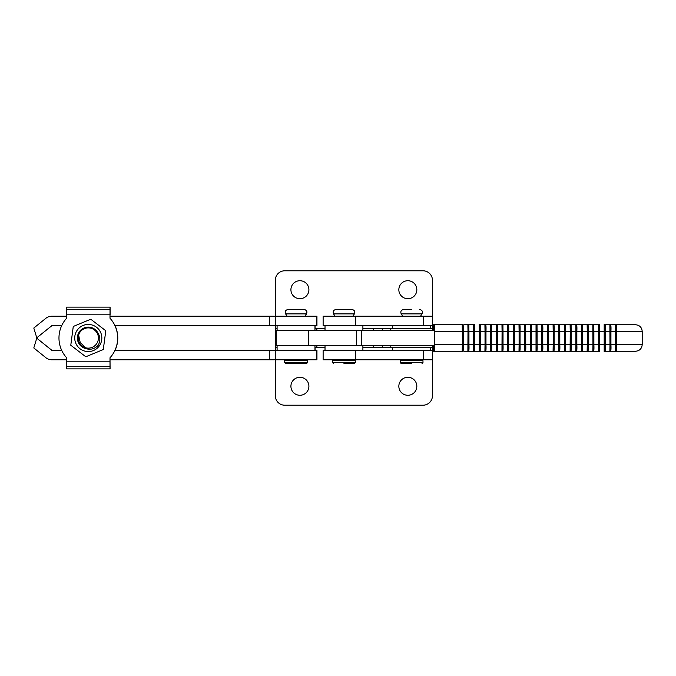 <?xml version="1.0" encoding="UTF-8"?>
<svg xmlns="http://www.w3.org/2000/svg" width="676" height="676" viewBox="0 0 676 676"><rect width="100%" height="100%" fill="white"/><g stroke="black" fill="none" stroke-linecap="round" stroke-linejoin="round"><path stroke-width="1.01" d="M287.123 316.224L285.61 313.901C284.689 311.509 285.483 310.047 287.993 309.515L304.048 309.515C306.558 310.047 307.352 311.509 306.431 313.901L306.532 313.901C307.462 311.509 306.667 310.047 304.158 309.515L291.145 309.515M295.15 363.561L306.439 363.561L295.15 363.561M301.107 309.515L288.094 309.515M306.439 359.776L307.487 360.722L307.487 362.615L307.386 360.722L284.664 360.722L284.664 362.615L307.386 362.615L306.541 363.561L285.711 363.561M90.761 319.233L105.802 330.758L90.761 319.233L73.27 326.466L70.786 345.242L85.801 356.767L103.301 349.534L105.777 330.758L103.301 349.534M96.533 327.252A13.554 13.554 90 0 1 99.034 346.256A13.554 13.554 90 0 1 80.022 348.748A13.554 13.554 90 0 1 77.529 329.744A13.554 13.554 90 0 1 96.533 327.252M85.649 348.562C90.432 350.05 94.581 349.002 98.104 345.411C100.538 341.05 100.411 336.775 97.733 332.6A10.884 10.884 90 0 0 79.641 331.367A10.884 10.884 90 0 0 85.649 348.562L81.745 346.501L78.205 340.772L78.898 334.071M103.327 349.534L85.801 356.767M81.078 345.901L85.159 347.641A10.132 10.132 -90 0 0 97.268 333.327A10.132 10.132 -90 0 0 78.602 335.017C79.371 332.271 80.985 330.175 83.452 328.722M85.159 347.641L80.174 342.31L78.602 335.017M276.146 345.571L276.146 330.429L434.296 330.429L434.296 345.571L276.146 345.571M362.894 330.429L362.894 325.697M325.021 330.429L325.021 325.697M430.553 328.536L430.553 325.697M392.688 328.536L392.688 325.697M275.301 359.776L275.301 395.747A9.464 9.464 0 0 0 284.765 405.211L422.982 405.211A9.464 9.464 0 0 0 432.446 395.747L432.446 359.776L323.128 359.776L323.128 350.303L432.446 350.303L432.446 347.464L362.894 347.464M432.446 330.429L432.446 325.697L323.128 325.697L323.128 316.224L432.446 316.224L432.446 280.253A9.464 9.464 0 0 0 422.982 270.789L284.765 270.789A9.464 9.464 0 0 0 275.301 280.253L275.301 316.224M343.957 309.515L351.985 309.515C354.494 310.047 355.289 311.509 354.368 313.901L333.547 313.901C332.626 311.509 333.42 310.047 335.93 309.515L343.957 309.515M343.957 363.561L354.376 363.561L343.957 363.561M411.625 309.515L403.589 309.515L411.625 309.515M411.625 363.561L401.206 363.561L411.625 363.561M585.247 324.75L582.425 324.75L582.416 351.25A0.473 0.473 -90 0 1 581.943 351.723C582.535 351.368 582.729 349.002 582.526 344.625L587.258 344.625L587.258 331.375L588.205 331.375L588.205 344.625L592.937 344.625L592.827 324.75L588.112 324.75M587.148 324.75L587.258 331.375L582.526 331.375C582.315 321.303 582.754 325.688 581.943 324.277A0.473 0.473 90 0 1 582.416 324.75L587.148 324.75A0.473 0.473 -90 0 1 587.621 324.277L587.579 324.277A0.473 0.473 -90 0 0 587.106 324.75L585.56 324.75M604.141 351.25A0.473 0.473 -90 0 0 604.614 351.723L604.665 351.723A0.473 0.473 -90 0 1 604.192 351.25L605.138 351.25A0.473 0.473 -90 0 1 604.665 351.723C605.257 351.368 605.451 349.002 605.248 344.625L605.248 331.375L599.561 331.375L599.561 344.625L598.615 344.625L598.513 351.25L593.79 351.25A0.473 0.473 -90 0 1 593.3 351.723C593.9 351.368 594.094 349.002 593.883 344.625L598.615 344.625L598.615 331.375L598.513 324.75L593.79 324.75A0.473 0.473 90 0 0 593.3 324.277L593.258 324.277A0.473 0.473 90 0 0 592.784 324.75M581.47 324.75A0.473 0.473 90 0 1 581.943 324.277L581.901 324.277A0.473 0.473 90 0 0 581.428 324.75L576.746 324.75L581.47 324.75L581.58 331.375L576.848 331.375L576.848 344.625L582.526 344.625L582.526 331.375L581.58 331.375L581.47 351.25L576.746 351.25L581.428 351.25A0.473 0.473 -90 0 0 581.901 351.723L581.943 351.723A0.473 0.473 -90 0 1 581.47 351.25M575.791 351.25A0.473 0.473 90 0 0 576.265 351.723A0.473 0.473 90 0 0 576.738 351.25L576.848 344.625L575.901 344.625L575.791 351.25L571.068 351.25A0.473 0.473 -90 0 1 570.586 351.723C571.178 351.368 571.372 349.002 571.169 344.625L575.901 344.625L575.901 331.375L576.848 331.375L576.738 324.75A0.473 0.473 -90 0 0 576.265 324.277L576.222 324.277A0.473 0.473 -90 0 0 575.749 324.75L571.068 324.75L575.791 324.75L575.901 331.375L570.223 331.375L570.113 351.25L565.389 351.25L570.062 351.25A0.473 0.473 -90 0 0 570.536 351.723L570.586 351.723A0.473 0.473 -90 0 1 570.113 351.25M605.147 351.25L609.82 351.25A0.473 0.473 90 0 0 610.293 351.723L610.343 351.723A0.473 0.473 90 0 0 610.817 351.25L609.87 351.25A0.473 0.473 90 0 0 610.343 351.723C610.935 351.368 611.129 349.002 610.927 344.625L609.98 344.625L609.87 351.25L605.147 351.25L605.248 344.625L609.98 344.625L609.87 324.75L605.147 324.75A0.473 0.473 90 0 0 604.665 324.277L604.614 324.277A0.473 0.473 90 0 0 604.141 324.75L609.82 324.75A0.473 0.473 -90 0 1 610.293 324.277L610.343 324.277A0.473 0.473 -90 0 1 610.817 324.75L615.549 324.75L615.549 351.25L610.825 351.25L610.927 344.625L616.605 344.625L616.605 331.375L610.927 331.375L610.927 344.625L610.817 324.75M605.138 324.75L605.248 331.375C605.028 321.303 605.476 325.688 604.665 324.277A0.473 0.473 90 0 0 604.192 324.75L604.192 351.25M598.513 324.75A0.473 0.473 -90 0 1 598.987 324.277L598.936 324.277A0.473 0.473 -90 0 0 598.463 324.75M615.549 324.75A0.473 0.473 90 0 1 616.022 324.277C616.833 325.688 616.394 321.303 616.605 331.375L616.495 351.25L635.567 351.25L616.504 351.25A0.473 0.473 -90 0 1 616.022 351.723C616.613 351.3 616.808 348.934 616.605 344.625L642.2 344.625L642.2 331.375L616.605 331.375L616.495 324.75L635.575 324.75L616.504 324.75A0.473 0.473 90 0 0 616.022 324.277L615.971 324.277A0.473 0.473 90 0 0 615.498 324.75M564.435 324.75A0.473 0.473 -90 0 1 564.908 324.277L564.857 324.277A0.473 0.473 -90 0 0 564.384 324.75L559.711 324.75L564.435 324.75L564.544 344.625L559.812 344.625L559.703 351.25A0.473 0.473 -90 0 1 559.229 351.723C559.821 351.368 560.015 349.002 559.812 344.625L559.703 324.75A0.473 0.473 90 0 0 559.229 324.277L559.179 324.277A0.473 0.473 90 0 0 558.706 324.75L554.033 324.75L558.756 324.75L558.756 351.25L554.033 351.25L558.706 351.25A0.473 0.473 -90 0 0 559.179 351.723L559.229 351.723A0.473 0.473 -90 0 1 558.756 351.25M553.078 324.75A0.473 0.473 -90 0 1 553.551 324.277L553.5 324.277A0.473 0.473 -90 0 0 553.027 324.75L548.354 324.75L553.078 324.75L553.188 331.375L554.134 331.375L554.134 344.625L559.812 344.625L559.812 331.375L554.134 331.375L554.024 324.75A0.473 0.473 -90 0 0 553.551 324.277C554.143 324.632 554.337 326.998 554.134 331.375L554.024 351.25A0.473 0.473 90 0 1 553.551 351.723C554.143 351.368 554.337 349.002 554.134 344.625L553.188 344.625L553.188 331.375L547.501 331.375L547.399 351.25L542.676 351.25L547.349 351.25A0.473 0.473 -90 0 0 547.822 351.723L547.873 351.723A0.473 0.473 -90 0 1 547.399 351.25M575.791 324.75A0.473 0.473 -90 0 1 576.265 324.277C576.856 324.632 577.05 326.998 576.848 331.375L576.848 344.625C577.05 349.002 576.856 351.368 576.265 351.723L576.222 351.723A0.473 0.473 90 0 1 575.749 351.25L571.068 351.25L571.059 324.75A0.473 0.473 90 0 0 570.586 324.277L570.536 324.277A0.473 0.473 90 0 0 570.062 324.75L565.389 324.75L570.113 324.75L570.223 331.375L565.491 331.375L565.491 344.625L571.169 344.625L571.169 331.375C570.958 321.303 571.397 325.688 570.586 324.277A0.473 0.473 90 0 0 570.113 324.75M518.999 351.25A0.473 0.473 90 0 0 519.472 351.723A0.473 0.473 90 0 0 519.945 351.25L520.055 344.625L519.109 344.625L518.999 351.25L514.275 351.25A0.473 0.473 -90 0 1 513.794 351.723C514.385 351.368 514.58 349.002 514.377 344.625L519.109 344.625L519.109 331.375L520.055 331.375L520.055 344.625L524.787 344.625L524.677 324.75L519.954 324.75L524.635 324.75A0.473 0.473 90 0 1 525.108 324.277L525.151 324.277A0.473 0.473 90 0 0 524.677 324.75M518.999 324.75A0.473 0.473 -90 0 1 519.472 324.277L519.422 324.277A0.473 0.473 -90 0 0 518.948 324.75L514.275 324.75L518.999 324.75L519.109 331.375L513.43 331.375L513.321 351.25L508.597 351.25L513.27 351.25A0.473 0.473 -90 0 0 513.743 351.723L513.794 351.723A0.473 0.473 -90 0 1 513.321 351.25M530.356 351.25A0.473 0.473 90 0 0 530.829 351.723L530.787 351.723A0.473 0.473 90 0 1 530.314 351.25L525.632 351.25L525.734 344.625L530.466 344.625L530.356 351.25L525.632 351.25A0.473 0.473 -90 0 1 525.151 351.723C525.742 351.368 525.936 349.002 525.734 344.625L525.734 331.375L520.055 331.375L520.055 344.625C520.258 349.002 520.064 351.368 519.472 351.723L519.422 351.723A0.473 0.473 90 0 1 518.948 351.25L514.275 351.25L514.267 324.75A0.473 0.473 90 0 0 513.794 324.277L513.743 324.277A0.473 0.473 90 0 0 513.27 324.75L508.597 324.75L513.321 324.75L513.43 331.375L508.698 331.375L508.698 344.625L514.377 344.625L514.377 331.375C514.166 321.303 514.605 325.688 513.794 324.277A0.473 0.473 90 0 0 513.321 324.75M507.642 351.25A0.473 0.473 90 0 0 508.115 351.723A0.473 0.473 90 0 0 508.589 351.25L508.698 344.625L507.752 344.625L507.642 351.25L502.919 351.25A0.473 0.473 -90 0 1 502.437 351.723C503.028 351.368 503.223 349.002 503.02 344.625L507.752 344.625L507.752 331.375L508.698 331.375L508.589 324.75A0.473 0.473 -90 0 0 508.115 324.277L508.065 324.277A0.473 0.473 -90 0 0 507.591 324.75L502.919 324.75L507.642 324.75L507.752 331.375L502.074 331.375L501.964 351.25L497.24 351.25L501.913 351.25A0.473 0.473 -90 0 0 502.386 351.723L502.437 351.723A0.473 0.473 -90 0 1 501.964 351.25M541.713 351.25A0.473 0.473 90 0 0 542.186 351.723L542.144 351.723A0.473 0.473 90 0 1 541.67 351.25L536.997 351.25L537.09 344.625L541.822 344.625L541.713 351.25L536.997 351.25A0.473 0.473 -90 0 1 536.507 351.723C537.107 351.368 537.302 349.002 537.09 344.625L536.981 324.75L541.713 324.75A0.473 0.473 -90 0 1 542.186 324.277L542.144 324.277A0.473 0.473 -90 0 0 541.67 324.75L536.997 324.75A0.473 0.473 90 0 0 536.507 324.277L536.465 324.277A0.473 0.473 90 0 0 535.992 324.75L531.319 324.75L536.034 324.75L536.034 351.25L531.319 351.25L535.992 351.25A0.473 0.473 -90 0 0 536.465 351.723L536.507 351.723A0.473 0.473 -90 0 1 536.034 351.25M530.356 324.75A0.473 0.473 -90 0 1 530.829 324.277L530.787 324.277A0.473 0.473 -90 0 0 530.314 324.75L525.632 324.75L530.356 324.75L530.466 331.375L531.412 331.375L531.412 344.625L537.09 344.625L537.09 331.375L531.412 331.375L531.302 324.75A0.473 0.473 -90 0 0 530.829 324.277C531.42 324.632 531.615 326.998 531.412 331.375L531.302 351.25A0.473 0.473 90 0 1 530.829 351.723C531.42 351.368 531.615 349.002 531.412 344.625L530.466 344.625L530.466 331.375L525.734 331.375C525.522 321.303 525.962 325.688 525.151 324.277A0.473 0.473 90 0 1 525.624 324.75L525.734 344.625L524.787 344.625L524.677 351.25L519.954 351.25L524.635 351.25A0.473 0.473 -90 0 0 525.108 351.723L525.151 351.723A0.473 0.473 -90 0 1 524.677 351.25M541.822 344.625L541.822 331.375L542.769 331.375L542.769 344.625L548.447 344.625L548.447 331.375C548.236 321.303 548.684 325.688 547.873 324.277L547.822 324.277A0.473 0.473 90 0 0 547.349 324.75L542.676 324.75L547.399 324.75L547.501 331.375L542.769 331.375L542.659 324.75A0.473 0.473 -90 0 0 542.186 324.277C542.786 324.632 542.98 326.998 542.769 331.375L542.659 351.25A0.473 0.473 90 0 1 542.186 351.723C542.786 351.368 542.98 349.002 542.769 344.625L541.822 344.625M490.599 324.75A0.473 0.473 90 0 1 491.072 324.277C491.883 325.688 491.444 321.303 491.655 331.375L491.545 351.25A0.473 0.473 -90 0 1 491.072 351.723C491.672 351.368 491.866 349.002 491.655 344.625L496.387 344.625L496.387 331.375L491.655 331.375L491.545 324.75A0.473 0.473 90 0 0 491.072 324.277L491.029 324.277A0.473 0.473 90 0 0 490.556 324.75L485.883 324.75L490.599 324.75L490.599 351.25L485.883 351.25L485.976 344.625L491.655 344.625L491.655 331.375L485.976 331.375L485.976 344.625L485.867 324.75A0.473 0.473 -90 0 0 485.393 324.277L485.351 324.277A0.473 0.473 -90 0 0 484.878 324.75M473.563 351.25A0.473 0.473 90 0 0 474.037 351.723C474.628 351.368 474.822 349.002 474.62 344.625L474.62 331.375L474.62 344.625L473.673 344.625L473.563 351.25L468.84 351.25A0.473 0.473 -90 0 1 468.358 351.723C468.95 351.368 469.144 349.002 468.941 344.625L473.673 344.625L473.673 331.375L479.352 331.375L479.242 324.75A0.473 0.473 90 0 1 479.715 324.277A0.473 0.473 90 0 1 480.188 324.75L480.188 351.25A0.473 0.473 -90 0 1 479.715 351.723C480.306 351.368 480.501 349.002 480.298 344.625L485.03 344.625L485.03 331.375L485.976 331.375C486.188 326.998 485.993 324.632 485.393 324.277A0.473 0.473 -90 0 0 484.92 324.75L485.03 331.375L479.352 331.375L479.242 351.25L474.518 351.25L474.62 344.625L480.298 344.625L480.298 331.375C480.087 321.303 480.526 325.688 479.715 324.277L479.673 324.277A0.473 0.473 90 0 0 479.2 324.75L483.653 324.75M496.285 324.75A0.473 0.473 -90 0 1 496.759 324.277L496.708 324.277A0.473 0.473 -90 0 0 496.235 324.75L491.562 324.75L496.285 324.75L496.387 331.375L497.342 331.375L497.342 344.625L503.02 344.625L503.02 331.375C502.8 321.303 503.248 325.688 502.437 324.277L502.386 324.277A0.473 0.473 90 0 0 501.913 324.75L497.24 324.75L501.964 324.75L502.074 331.375L497.342 331.375L497.232 324.75A0.473 0.473 -90 0 0 496.759 324.277C497.35 324.632 497.544 326.998 497.342 331.375L497.232 351.25A0.473 0.473 90 0 1 496.759 351.723C497.35 351.368 497.544 349.002 497.342 344.625L496.387 344.625L496.285 351.25L491.562 351.25L496.235 351.25A0.473 0.473 90 0 0 496.708 351.723L496.759 351.723A0.473 0.473 90 0 1 496.285 351.25M468.831 351.25L468.831 324.75L473.563 324.75A0.473 0.473 -90 0 1 474.037 324.277L473.994 324.277A0.473 0.473 -90 0 0 473.521 324.75M473.563 324.75L473.673 331.375L467.995 331.375L467.885 351.25L464.15 351.25M468.831 324.75A0.473 0.473 90 0 0 468.358 324.277L468.307 324.277A0.473 0.473 90 0 0 467.834 324.75L467.665 324.75M462.207 351.25A0.473 0.473 90 0 0 462.68 351.723A0.473 0.473 90 0 0 463.153 351.25L463.263 344.625L462.316 344.625L462.207 351.25L434.279 351.25L434.389 344.625L462.316 344.625L462.316 331.375L463.263 331.375L463.263 344.625L468.941 344.625L468.941 331.375C468.73 321.303 469.169 325.688 468.358 324.277A0.473 0.473 90 0 0 467.885 324.75L464.15 324.75M434.389 344.625L434.279 324.75L462.207 324.75A0.473 0.473 -90 0 1 462.68 324.277L462.629 324.277A0.473 0.473 -90 0 0 462.156 324.75L433.629 324.75L433.519 330.429M598.513 351.25A0.473 0.473 90 0 0 598.987 351.723L598.936 351.723A0.473 0.473 90 0 1 598.463 351.25L587.148 351.25A0.473 0.473 90 0 0 587.621 351.723A0.473 0.473 90 0 0 588.095 351.25L588.205 344.625L587.258 344.625L587.148 351.25L582.425 351.25L585.247 351.25M501.964 324.75A0.473 0.473 90 0 1 502.437 324.277A0.473 0.473 90 0 1 502.91 324.75L502.91 351.25L507.591 351.25A0.473 0.473 90 0 0 508.065 351.723L508.115 351.723C508.707 351.368 508.901 349.002 508.698 344.625L508.698 331.375C508.901 326.998 508.707 324.632 508.115 324.277A0.473 0.473 -90 0 0 507.642 324.75M548.354 351.25L553.027 351.25A0.473 0.473 90 0 0 553.5 351.723L553.551 351.723A0.473 0.473 90 0 1 553.078 351.25L548.354 351.25A0.473 0.473 -90 0 1 547.873 351.723C548.464 351.368 548.658 349.002 548.447 344.625L548.346 351.25M564.435 351.25A0.473 0.473 90 0 0 564.908 351.723C565.499 351.368 565.694 349.002 565.491 344.625L564.544 344.625L564.435 351.25L559.711 351.25L564.384 351.25A0.473 0.473 90 0 0 564.857 351.723L564.908 351.723A0.473 0.473 90 0 0 565.381 351.25L565.381 324.75A0.473 0.473 -90 0 0 564.908 324.277C565.499 324.632 565.694 326.998 565.491 331.375L559.812 331.375C559.601 321.303 560.041 325.688 559.229 324.277A0.473 0.473 90 0 0 558.756 324.75M484.878 351.25A0.473 0.473 90 0 0 485.351 351.723L485.393 351.723A0.473 0.473 90 0 0 485.867 351.25L484.92 351.25A0.473 0.473 90 0 0 485.393 351.723C485.993 351.368 486.188 349.002 485.976 344.625L485.03 344.625L484.92 351.25L480.205 351.25L483.653 351.25M434.279 351.25L462.156 351.25A0.473 0.473 90 0 0 462.629 351.723L462.68 351.723C463.271 351.368 463.466 349.002 463.263 344.625L463.153 324.75A0.473 0.473 -90 0 0 462.68 324.277C463.271 324.632 463.466 326.998 463.263 331.375L467.995 331.375L467.885 324.75M585.56 351.25L587.106 351.25A0.473 0.473 90 0 0 587.579 351.723L587.621 351.723C588.213 351.368 588.407 349.002 588.205 344.625L588.095 324.75A0.473 0.473 -90 0 0 587.621 324.277C588.213 324.632 588.407 326.998 588.205 331.375L593.883 331.375C593.672 321.303 594.111 325.688 593.3 324.277A0.473 0.473 90 0 0 592.827 324.75M635.567 351.25L635.575 351.25C639.597 350.861 641.811 348.655 642.2 344.625L642.2 344.625M592.784 351.25A0.473 0.473 -90 0 0 593.258 351.723L593.3 351.723A0.473 0.473 -90 0 1 592.827 351.25L588.112 351.25M635.575 324.75L635.567 324.75C639.597 325.139 641.811 327.345 642.2 331.375M434.279 324.75L433.629 324.75M480.205 324.75L484.92 324.75M593.773 351.25L593.773 324.75M592.827 351.25L592.937 344.625L593.883 344.625L593.883 331.375L599.561 331.375L599.46 324.75A0.473 0.473 -90 0 0 598.987 324.277C599.578 324.632 599.773 326.998 599.561 331.375L599.561 344.625L605.248 344.625L605.248 331.375L610.927 331.375C611.129 326.998 610.935 324.632 610.343 324.277A0.473 0.473 -90 0 0 609.87 324.75M599.46 351.25L599.561 344.625C599.773 349.002 599.578 351.368 598.987 351.723A0.473 0.473 90 0 0 599.46 351.25M547.399 324.75A0.473 0.473 90 0 1 547.873 324.277A0.473 0.473 90 0 1 548.346 324.75L548.447 344.625L553.188 344.625L553.078 351.25M520.055 331.375L519.945 324.75A0.473 0.473 -90 0 0 519.472 324.277C520.064 324.632 520.258 326.998 520.055 331.375L520.055 331.375M541.713 324.75L541.822 331.375L537.09 331.375C536.879 321.303 537.319 325.688 536.507 324.277A0.473 0.473 90 0 0 536.034 324.75M474.62 331.375L474.51 324.75A0.473 0.473 -90 0 0 474.037 324.277C474.628 324.632 474.822 326.998 474.62 331.375M462.207 324.75L462.316 331.375L434.389 331.375M433.519 345.571L433.629 351.25M467.885 351.25A0.473 0.473 -90 0 0 468.358 351.723L468.307 351.723A0.473 0.473 -90 0 1 467.834 351.25M479.242 351.25A0.473 0.473 -90 0 0 479.715 351.723L479.673 351.723A0.473 0.473 -90 0 1 479.2 351.25M473.521 351.25A0.473 0.473 90 0 0 473.994 351.723L474.037 351.723A0.473 0.473 90 0 0 474.51 351.25M490.599 351.25A0.473 0.473 -90 0 0 491.072 351.723L491.029 351.723A0.473 0.473 -90 0 1 490.556 351.25M615.549 351.25A0.473 0.473 -90 0 0 616.022 351.723L615.971 351.723A0.473 0.473 -90 0 1 615.498 351.25M316.951 359.776L316.951 350.303L316.951 359.776L110.002 359.776M66.637 359.776L51.782 359.776A9.464 9.464 -90 0 1 45.833 357.672L33.8 347.954L36.774 338.186L51.782 350.303L61.677 350.303M316.951 350.303L114.971 350.303M51.875 350.303L36.774 338.186M61.677 325.697L51.782 325.697L36.774 337.814L33.8 328.046L45.833 318.328A9.464 9.464 -90 0 1 51.782 316.224L66.637 316.224M110.002 316.224L316.951 316.224L316.951 325.697L114.971 325.697M36.774 337.814L51.875 325.697M398.84 386.283A8.991 8.991 0 0 0 407.831 395.274A8.991 8.991 0 0 0 416.83 386.283A8.991 8.991 0 0 0 407.831 377.284A8.991 8.991 0 0 0 398.84 386.283M290.917 386.283A8.991 8.991 0 0 0 299.916 395.274A8.991 8.991 0 0 0 308.907 386.283A8.991 8.991 0 0 0 299.916 377.284A8.991 8.991 0 0 0 290.917 386.283M277.092 347.464L275.301 347.464L275.301 350.303M432.446 345.571L432.446 347.464M390.796 345.571L390.796 347.464L390.796 345.571M325.021 347.464L314.957 347.464M276.146 338L275.301 338L275.301 347.464L275.301 338L276.146 338M398.84 289.717A8.991 8.991 0 0 1 407.831 280.726A8.991 8.991 0 0 1 416.83 289.717A8.991 8.991 0 0 1 407.831 298.716A8.991 8.991 0 0 1 398.84 289.717M290.917 289.717A8.991 8.991 0 0 1 299.916 280.726A8.991 8.991 0 0 1 308.907 289.717A8.991 8.991 0 0 1 299.916 298.716A8.991 8.991 0 0 1 290.917 289.717M277.092 328.536L275.301 328.536L275.301 325.697M432.446 328.536L390.796 328.536L390.796 330.429L390.796 328.536L362.894 328.536M325.021 328.536L314.957 328.536M275.301 328.536L275.301 338L275.301 328.536M110.002 314.805L109.994 318.219A29.347 29.347 90 0 1 110.002 357.781L109.994 361.195L66.637 361.195L66.637 357.781A29.347 29.347 90 0 1 66.637 318.219L66.662 307.115L110.019 307.115L110.002 318.219A29.347 29.347 90 0 1 109.994 357.781M66.637 361.195L66.662 368.885L110.019 368.885L109.994 361.195M110.002 357.781L110.078 368.885M110.078 307.115L110.095 314.805M115.072 350.303A29.347 29.347 -90 0 0 115.072 325.697M115.055 350.303A29.347 29.347 -90 0 0 115.055 325.697M285.61 313.901L306.431 313.901L304.918 316.224M361.702 345.571L361.702 330.429M356.497 345.571L356.497 330.429M308.484 345.571L308.484 330.429M355.66 359.776L355.66 350.303M423.32 359.776L423.32 350.303M355.66 325.697L355.66 316.224M423.32 325.697L423.32 316.224M355.322 362.615L355.322 360.722L332.6 360.722L332.6 362.615L355.322 362.615L354.376 363.561M402.719 316.224L401.214 313.901L422.027 313.901C422.956 311.509 422.162 310.047 419.652 309.515M422.982 362.615L422.982 360.722L400.26 360.722L400.26 362.615L422.982 362.615L422.035 363.561M275.25 359.776L275.25 350.303M316.85 359.776L316.85 350.303M269.597 359.776L269.597 350.303M269.597 316.224L269.597 325.697M275.25 316.224L275.25 325.697M316.85 316.224L316.85 325.697M275.301 347.489L277.092 347.489M315.058 347.489L325.021 347.489M362.894 347.489L392.688 347.489M430.553 347.489L432.446 347.489M382.278 345.571L382.278 347.464M373.439 345.571L373.439 347.464M316.867 345.571L316.867 347.464M275.301 328.511L277.092 328.511M315.058 328.511L325.021 328.511M362.894 328.511L392.688 328.511M430.553 328.511L432.446 328.511M382.278 328.536L382.278 330.429M373.439 328.536L373.439 330.429M316.867 328.536L316.867 330.429M110.002 309.321L66.645 309.321M109.994 314.805L66.637 314.805M110.002 366.679L66.645 366.679M315.058 350.303L315.058 347.464M315.058 328.536L315.058 325.697M277.092 330.429L277.092 325.697M314.957 330.429L314.957 325.697M277.092 350.303L277.092 345.571M314.957 350.303L314.957 345.571M284.664 360.722L285.61 359.776M284.664 362.615L285.61 363.561M307.487 360.722L306.541 359.776M307.487 362.615L306.541 363.561M305.028 316.224L306.532 313.901M325.021 350.303L325.021 345.571M362.894 350.303L362.894 345.571M430.553 350.303L430.553 347.464M392.688 350.303L392.688 347.464M432.446 359.776L432.446 350.303M432.446 325.697L432.446 316.224M352.855 316.224L354.368 313.901M355.322 360.722L354.376 359.776M332.6 360.722L333.547 359.776M332.6 362.615L333.547 363.561M335.059 316.224L333.547 313.901M420.523 316.224L422.027 313.901M422.982 360.722L422.035 359.776M400.26 360.722L401.206 359.776M400.26 362.615L401.206 363.561M401.214 313.901C400.293 311.509 401.079 310.047 403.589 309.515M316.951 316.224L316.951 325.697"/></g></svg>
